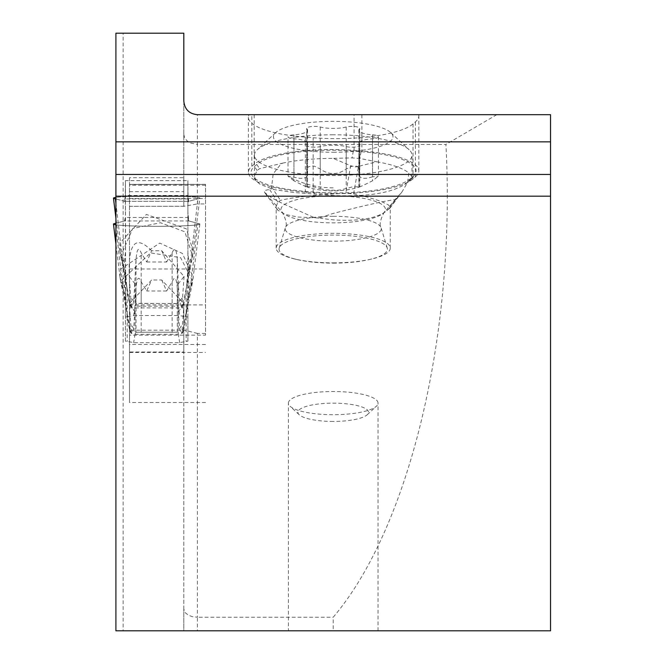 <?xml version="1.0" encoding="UTF-8"?>
<svg xmlns="http://www.w3.org/2000/svg" width="664" height="664" viewBox="0 0 664 664"><rect width="100%" height="100%" fill="white"/><g stroke="black" fill="none" stroke-linecap="round" stroke-linejoin="round"><path stroke-width="0.5" stroke-dasharray="3.32 2.49" d="M187.472 275.626L189.373 269.094L189.73 266.023L187.671 271.958L186.136 292.284L183.571 305.299L182.293 307.266L181.388 307.083L182.608 297.231L179.57 301.481L181.388 307.083M183.571 305.299L183.43 301.63L183.156 302.759M182.293 307.266L183.156 302.767M179.57 301.481L178.276 283.901L184.052 276.456L161.709 250.743L151.6 250.76L146.694 261.989L141.175 252.826C138.568 246.535 136.85 248.851 136.012 259.773L133.746 301.481L131.928 307.083L131.024 307.266L129.746 305.299L129.887 301.63L127.106 288.757L123.545 265.774L120.74 256.155M131.928 307.083L129.887 301.63M123.587 290.865L125.645 296.102L127.181 317.068L129.746 330.855L131.024 333.278L131.928 333.444L133.746 328.721L136.012 288.383C136.834 277.718 138.552 275.527 141.175 281.827L146.694 290.99L151.6 280.017L129.256 303.705L131.356 331.568L130.891 331.552L129.887 327.609L120.64 281.279L123.545 290.616L127.48 316.288M129.746 330.855L129.903 328.24L130.484 329.029M127.181 316.72A27.166 1.419 0 0 0 125.421 317.218L125.421 340.997A27.166 1.419 0 0 0 127.181 341.503A135.821 7.105 180 0 1 133.638 342.699L179.678 342.699A135.821 7.105 180 0 1 186.136 341.503A27.166 1.419 0 0 0 187.895 340.997L187.895 317.218A27.166 1.419 0 0 0 186.136 316.72A135.821 7.105 180 0 1 179.678 315.516L178.301 306.179L135.016 306.179L133.638 315.516A135.821 7.105 180 0 1 127.181 316.72L127.181 292.284L125.645 271.958L123.587 266.023M133.638 315.516L179.678 315.516M125.421 202.304L124.566 201.283L115.387 198.827L124.566 201.283L125.247 198.943L125.421 180.616L187.895 180.616L187.895 195.482L187.895 180.616L188.07 198.943L188.75 201.283L197.93 198.827L188.75 201.283L124.566 201.283L125.421 194.361L125.421 317.218M125.421 340.997L125.421 288.475L124.359 286.508L123.62 290.757L125.637 295.945L125.421 180.616L125.421 195.482L187.895 195.482L187.904 275.635L189.696 290.757L187.68 295.945L187.895 275.635M187.895 317.218L187.895 264.695L187.68 271.808L190.618 262.62L190.966 257.981L188.958 262.288L189.696 265.932M187.895 252.693L187.895 264.695L188.958 262.288L187.904 252.693L187.895 194.361L188.75 201.283L187.895 202.304M120.632 281.262L120.026 277.386L120.616 269.152L159.75 243.107L182.392 253.424L193.29 277.386L191.107 284.184L190.966 282.781L187.895 288.475L187.895 340.997M189.373 294.069L189.73 290.865L187.671 296.102L186.136 317.068L183.571 330.855L183.43 327.609L189.373 294.069L187.472 299.904M179.678 342.699L178.242 333.868L176.848 332.207L177.305 332.224L177.305 288.392L178.242 310.91L178.242 333.868M183.571 330.855L182.293 333.278L181.388 333.444L179.57 328.721L178.242 310.91M135.074 310.926L135.074 333.868L133.638 342.699M115.387 223.394L124.566 220.938L115.387 223.394L122.35 282.781L124.359 286.508L125.421 275.635M125.421 219.917L124.566 220.938L125.247 217.46L124.566 220.938L188.75 220.938L197.93 223.394A43.193 2.258 180 0 1 199.847 224.075A43.193 2.258 180 0 1 163.784 226.291A43.193 2.258 180 0 1 115.909 224.814A43.193 2.258 0 0 0 170.191 226.208A43.193 2.258 0 0 0 197.93 223.394L188.75 220.938L187.895 219.917M122.35 282.781L122.209 284.184L120.043 277.535M190.966 282.781L197.93 223.394M188.07 217.46L188.75 220.938L187.895 211.974L188.07 217.46L125.247 217.46M191.107 284.184L190.618 287.553L192.684 281.27L185.845 316.28M189.73 290.865L190.618 287.553M183.43 327.609L182.426 331.552L181.961 331.568L184.052 303.697L161.709 280L151.6 280.017M199.847 224.075L192.684 281.245L180.591 257.624L150.537 252.893L120.624 281.27M181.388 333.444L181.961 331.568M179.57 328.721L182.608 323.816M178.276 312.038L184.052 303.697M161.709 280L166.631 290.998L172.142 281.835C174.756 275.535 176.475 277.718 177.305 288.392M135.074 333.868L136.012 332.224L176.848 332.207L136.012 332.224L136.012 288.383M135.041 312.047L129.256 303.705M166.631 290.998L146.694 290.99M133.746 328.721L130.708 323.816M131.928 333.444L131.356 331.568M129.903 328.24L129.887 327.609M125.845 299.904L123.944 294.069M122.209 284.184L122.699 287.553M197.93 198.827A43.193 2.258 0 0 0 170.191 196.013A43.193 2.258 0 0 0 115.909 197.407A43.193 2.258 180 0 1 164.058 195.93A43.193 2.258 180 0 1 199.847 198.171A43.193 2.258 180 0 1 197.93 198.827L190.966 257.981M120.043 251.772L120.616 242.086L146.395 214.414L186.385 228.881L193.348 251.83L191.107 259.275M125.413 252.693L123.62 265.932L125.637 271.808L125.421 264.695L122.35 257.981L122.209 259.275L120.059 251.88L120.732 256.096L132.783 228.449L160.431 222.739L184.866 231.794L192.585 256.188M122.35 257.981L115.909 203.267M135.016 306.179L136.012 303.614L141.175 303.348L141.175 252.826M127.181 292.284L129.746 305.299M178.276 283.901L177.305 259.782L177.305 303.614L178.301 306.179M189.373 269.094L186.202 288.774L192.56 256.204L190.618 262.62M122.209 259.275L122.699 262.62M125.845 275.626L123.944 269.094M133.746 301.481L130.708 297.231L131.356 305.274M135.041 283.91L129.256 276.465L130.708 297.231M151.6 250.76C135.547 234.375 128.094 242.941 129.256 276.465M146.694 261.989L166.631 261.998L161.709 250.743M177.305 259.782C176.483 248.876 174.756 246.56 172.142 252.835L166.631 261.998M177.305 303.614L141.175 303.348M184.052 276.456L182.608 297.231M182.426 305.448L181.961 305.274M186.202 288.774L183.43 301.63M550.531 114.689L550.531 630.8L288.4 630.8L333.22 630.8L333.22 617.221C409.713 527.183 456.06 332.755 445.909 144.437L197.407 144.437L197.407 114.689L550.531 114.689M418.693 114.689A80.136 20.742 0 0 1 418.826 115.876A80.136 20.742 0 0 1 415.398 121.877L413.041 123.894A80.136 20.742 0 0 1 313.151 137.747L305.349 137.133A80.136 20.742 0 0 1 248.402 117.287A80.136 20.742 0 0 1 249.033 114.689M496.788 114.689L445.909 144.437M183.82 134.36L184.509 137.514L187.074 140.892L190.427 143.001L197.407 144.437L197.407 203.923L205.549 203.923L205.549 184.343L205.549 335.137L129.497 335.137L129.497 177.728L183.82 177.728L183.82 206.247L183.82 101.111C184.642 109.344 189.174 113.868 197.407 114.689M183.82 206.247L129.497 206.338M129.497 206.305L183.862 206.305L197.407 203.923M123.13 630.8L115.909 630.8L115.909 33.2L123.13 33.2L123.13 630.8L183.82 630.8L183.82 609.12L185.181 612.673L188.518 615.254L192.128 616.59L197.407 617.221L197.407 333.436L205.549 333.436L205.549 203.923M333.22 630.8L197.407 630.8L197.407 617.221L333.22 617.221M197.407 630.8L183.82 630.8L183.82 352.011L129.497 352.011L129.497 307.897L129.497 402.508L129.497 335.137M197.407 333.436L184.725 330.191L129.497 330.191M183.82 609.12L183.82 329.933L184.725 330.191M205.549 335.137L205.549 333.436M123.13 33.2L183.82 33.2L183.82 177.728M129.497 177.728L129.497 352.011M129.497 307.897L183.82 307.897L183.82 352.011M183.82 329.933L183.82 307.897M550.531 196.179L115.909 196.179M288.4 403.114A44.82 11.603 0 0 1 333.22 391.511A44.82 11.603 0 0 1 378.04 403.114A44.82 11.603 0 0 1 376.405 406.219A44.82 11.603 0 0 1 333.22 414.709A44.82 11.603 0 0 1 290.043 406.219A44.82 11.603 0 0 1 288.4 403.114L288.4 630.8M333.22 421.433A35.316 9.138 0 0 1 299.198 414.743A35.316 9.138 0 0 1 297.912 412.294A35.316 9.138 0 0 1 333.22 403.156A35.316 9.138 0 0 1 368.537 412.294A35.316 9.138 0 0 1 367.242 414.743A35.316 9.138 0 0 1 333.22 421.433M415.398 176.865A80.136 20.742 180 0 0 418.826 170.864A80.136 20.742 180 0 0 361.88 151.01L354.078 150.396A80.136 20.742 180 0 0 254.188 164.249L251.83 166.266A80.136 20.742 180 0 0 248.402 172.267A80.136 20.742 180 0 0 305.349 192.12L313.151 192.734A80.136 20.742 180 0 0 413.041 178.882L415.398 176.865L415.398 121.877M410.443 178.682A77.414 20.036 0 0 1 313.939 192.062L306.137 191.448A77.414 20.036 0 0 1 252.494 176.026A77.414 20.036 0 0 1 254.428 166.473L256.785 164.456A77.414 20.036 0 0 1 353.298 151.068L361.091 151.683A77.414 20.036 0 0 1 414.734 174.624A77.414 20.036 0 0 1 412.8 176.657L410.443 178.682L407.796 182.285L411.356 179.197L411.995 177.429L411.746 176.25L408.85 173.072L407.605 182.26L402.201 191.605L395.005 199.723C387.12 200.395 366.528 204.968 333.22 213.426L320.455 217.568L320.662 218.356L318.454 218.049A57.046 14.766 0 0 1 315.002 217.784L297.779 217.028L284.956 214.372L277.627 210.056L276.183 206.446L277.892 202.122L280.44 200.387C290.782 197.764 308.378 195.623 333.22 193.971L345.786 193.299L353.588 193.913L367.964 197.249L380.904 201.258L388.498 204.96L390.266 207.342L386.979 210.654C377.052 218.423 359.141 221.494 333.22 219.859L320.662 218.356M312.86 217.742L312.653 216.954L282.2 203.325L271.609 197.781L264.67 192.527L264.247 190.726L267.683 189.779L270.846 189.738L271.443 188.568L273.178 173.827L280.374 164.722L282.474 163.186L259.566 168.681L257.076 170.49L254.445 176.475L255.955 180.708L260.163 184.376L273.95 189.58L294.351 192.552L333.22 195.54C369.425 197.009 394.283 192.585 407.796 182.285M282.474 163.186A78.775 20.385 0 0 1 333.22 158.389L350.692 165.718L345.786 193.299M333.22 134.775A78.775 20.385 180 0 0 257.325 149.699A78.775 20.385 180 0 0 254.445 155.16A78.775 20.385 180 0 0 333.22 175.553A78.775 20.385 180 0 0 411.995 155.16A78.775 20.385 180 0 0 409.115 149.699A78.775 20.385 180 0 0 333.22 134.775M353.588 193.913L358.494 166.332L376.861 161.8L359.888 158.48L352.086 157.874L333.22 158.389M376.861 161.8A78.775 20.385 0 0 1 408.85 173.072M358.494 166.332L355.456 166.963L350.692 165.718M333.22 262.869A57.046 14.766 180 0 0 371.832 258.977A57.046 14.766 180 0 0 390.266 248.104A57.046 14.766 180 0 0 333.22 233.338A57.046 14.766 180 0 0 276.174 248.104A57.046 14.766 180 0 0 294.617 258.977A57.046 14.766 180 0 0 333.22 262.869M318.454 218.049L320.455 217.568M312.653 216.954L315.002 217.784M333.22 263.135A54.174 14.019 180 0 0 369.889 259.433A54.174 14.019 180 0 0 387.228 248.012A54.174 14.019 180 0 0 333.22 235.089A54.174 14.019 180 0 0 279.212 248.012A54.174 14.019 180 0 0 296.559 259.433A54.174 14.019 180 0 0 333.22 263.135M333.22 152.263A59.76 15.463 180 0 0 390.797 132.651A59.76 15.463 180 0 0 333.22 121.329A59.76 15.463 180 0 0 275.651 132.651A59.76 15.463 180 0 0 333.22 152.263M314.587 147.2A7.935 2.05 0 0 1 306.652 145.15A7.935 2.05 0 0 1 306.934 144.611A18.285 4.731 180 0 0 307.581 143.358A18.285 4.731 180 0 0 293.936 138.784A7.935 2.05 0 0 1 288.018 136.801A7.935 2.05 0 0 1 293.936 134.809A18.285 4.731 180 0 0 307.581 130.235A18.285 4.731 180 0 0 306.934 128.982A7.935 2.05 0 0 1 306.652 128.442A7.935 2.05 0 0 1 314.587 126.392A7.935 2.05 0 0 1 320.222 126.998A18.285 4.731 180 0 0 333.22 128.401A18.285 4.731 180 0 0 346.218 126.998A7.935 2.05 0 0 1 351.854 126.392A7.935 2.05 0 0 1 359.788 128.442A7.935 2.05 0 0 1 359.506 128.982A18.285 4.731 180 0 0 358.859 130.235A18.285 4.731 180 0 0 372.504 134.809A7.935 2.05 0 0 1 378.422 136.801A7.935 2.05 0 0 1 372.504 138.784A18.285 4.731 180 0 0 358.859 143.358A18.285 4.731 180 0 0 359.506 144.611A7.935 2.05 0 0 1 359.788 145.15A7.935 2.05 0 0 1 351.854 147.2A7.935 2.05 0 0 1 346.218 146.595A18.285 4.731 180 0 0 333.22 145.192A18.285 4.731 180 0 0 320.222 146.595A7.935 2.05 0 0 1 314.587 147.2M293.936 138.784L293.936 180.815C304.419 186.053 308.752 187.995 306.934 186.642L307.581 187.165L307.581 143.358M359.506 144.611L359.099 187.148A90.404 90.404 0 0 1 307.341 187.148L307.581 187.165M320.222 146.595L320.222 188.626L314.587 187.049L306.934 186.642L306.934 144.611M320.222 188.626L324.771 189.755L335.959 190.369L340.939 189.879L351.854 187.049L359.506 186.642C357.672 188.003 362.004 186.061 372.504 180.815L378.422 176.151L378.422 136.801M372.504 134.809L372.504 176.84L378.422 176.151M372.504 176.84L367.325 178.259L362.901 178.317L360.12 177.081L358.859 174.043L359.788 169.669L359.332 167.975L356.485 166.149L351.854 166.232L346.218 169.029C337.578 175.088 328.912 175.088 320.222 169.029L314.587 166.232L312.171 165.925L308.245 166.863L306.66 169.461L307.565 174.466L306.353 177.056L303.589 178.309L299.796 178.35L288.018 176.151A90.404 87.324 0 0 0 333.22 187.854M293.936 180.815L288.018 176.151L288.018 136.801M125.421 194.361L125.421 180.616M125.421 195.482L125.421 211.974M187.895 211.974L187.895 195.482M187.895 180.616L187.895 194.361M182.666 304.643L182.583 306.967M131.024 307.266L130.891 305.448M130.642 304.627L130.733 306.967M131.024 333.278L130.891 331.552M130.717 332.847L130.634 330.672M186.136 317.068L186.136 341.503M135.016 334.291L178.301 334.291M127.181 317.068L127.181 341.503M182.293 333.278L182.426 331.552M172.142 332.349L172.142 281.835M141.175 281.827L141.175 332.349M188.07 198.943L125.247 198.943M135.074 282.764L135.074 305.697M186.136 292.284L186.136 316.72M178.242 282.748L178.242 305.697M172.142 252.835L172.142 303.348M176.848 303.489L136.469 303.489M136.012 259.773L136.012 303.614M205.549 344.467L129.497 344.467M129.497 352.484L205.549 352.484M129.497 304.917L205.549 304.917M129.497 268.986L205.549 268.986M205.549 185.264L129.497 185.264M129.497 184.409L205.549 184.409M129.497 198.486L205.549 198.486M129.497 191.647L183.82 191.647M183.82 184.509L129.497 184.509M361.88 114.689L361.88 151.01M413.041 123.894L413.041 178.882M313.151 192.734L313.151 137.747M305.349 137.133L305.349 192.12M251.83 166.266L251.83 114.689M254.188 114.689L254.188 164.249M354.078 150.396L354.078 114.689M313.939 192.062L314.363 193.714M306.137 191.448L306.56 193.108M257.076 170.49L254.428 166.473M256.785 164.456L259.566 168.681M353.298 151.068L352.086 157.874M271.427 186.692L280.44 200.387M333.22 195.838A52.215 13.512 0 0 1 384.099 212.389A52.215 13.512 0 0 1 333.22 222.872A52.215 13.512 0 0 1 282.349 212.389A52.215 13.512 0 0 1 333.22 195.838M277.892 202.122L269.874 189.929M333.22 216.315A48.007 12.425 180 0 0 285.371 227.769A48.007 12.425 180 0 0 333.22 241.165A48.007 12.425 180 0 0 381.078 227.769A48.007 12.425 180 0 0 333.22 216.315M395.005 199.723L386.979 210.654M389.146 208.894L398.159 196.61M410.02 180.45L412.8 176.657M361.091 151.683L359.888 158.48M346.218 146.595L346.218 188.626M372.504 138.784L372.504 180.815M359.506 128.982L359.506 171.013M346.218 126.998L346.218 169.029M320.222 126.998L320.222 169.029M306.934 128.982L306.934 171.013M293.936 134.809L293.936 176.84M185.837 316.296L186.891 308.627M120.026 277.378L115.909 243.954M136.278 332.199L177.039 332.199M126.426 308.627L127.471 316.296M188.684 201.308L124.633 201.308M192.568 256.179L199.847 198.171M120.01 251.349L115.909 218.049M127.114 288.782L126.359 283.32M186.957 283.32L186.202 288.782M127.106 288.757L120.748 256.155M205.549 402.508L129.497 402.508M205.549 184.343L129.497 184.343M299.198 414.743L290.043 406.219M367.242 414.743L376.405 406.219M378.04 630.8L378.04 403.114M418.826 170.864L418.826 115.876M248.402 172.267L248.402 117.287M254.445 176.475L254.445 155.16M387.228 248.012L381.078 227.769C379.219 225.03 380.223 219.908 384.099 212.389L397.819 197M390.266 248.104L390.266 207.342M276.174 248.104L276.174 206.446M279.212 248.012L285.371 227.769C287.23 225.03 286.217 219.908 282.349 212.389L265.044 192.983M277.295 209.625L264.67 192.527M369.889 259.433L371.832 258.977M296.559 259.433L294.617 258.977M389.976 208.172L402.201 191.605M411.489 179.014L414.734 174.624M411.995 177.172L411.995 155.16M390.797 132.651L409.115 149.699M275.651 132.651L257.325 149.699M306.652 186.866L306.652 145.15M359.788 186.866L359.788 145.15M358.859 187.165L358.859 143.358M358.859 174.043L358.859 130.235M359.788 170.158L359.788 128.442M306.652 170.158L306.652 128.442M307.581 174.043L307.581 130.235M255.947 180.708L252.494 176.026"/><path stroke-width="1" d="M115.387 223.394L115.909 223.303L115.387 223.394A43.193 2.258 -0 0 0 115.387 224.731A43.193 2.258 180 0 1 113.469 224.075A43.193 2.258 180 0 1 115.387 223.394M115.909 224.814A43.193 2.258 180 0 1 115.387 224.731A43.193 2.258 0 0 0 115.909 224.814M115.909 198.918L115.387 198.827A43.193 2.258 180 0 1 113.469 198.171A43.193 2.258 180 0 1 115.387 197.49A43.193 2.258 180 0 1 115.909 197.407A43.193 2.258 0 0 0 115.387 197.49A43.193 2.258 0 0 0 115.387 198.827L115.909 198.918M115.909 203.267L115.387 198.827M550.531 141.855L550.531 114.689L197.407 114.689C189.174 113.868 184.642 109.344 183.82 101.111L183.82 33.2L115.909 33.2L115.909 630.8L550.531 630.8L550.531 141.855L115.909 141.855M550.531 196.179L115.909 196.179M115.909 174.449L550.531 174.449M115.909 243.954L113.469 224.075M115.909 218.049L113.469 198.171"/></g></svg>
